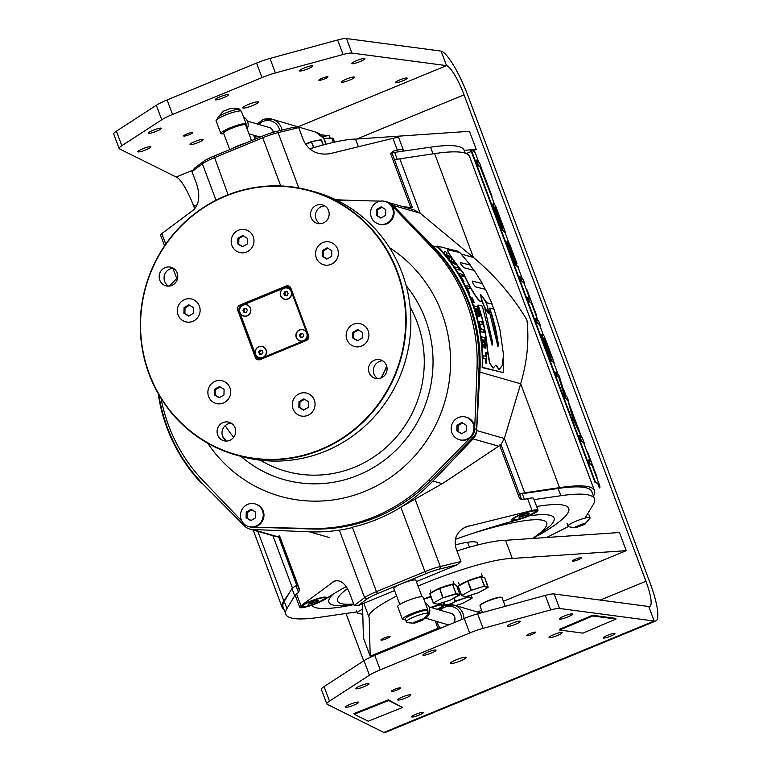 <?xml version="1.0" encoding="UTF-8"?>
<svg xmlns="http://www.w3.org/2000/svg" width="771" height="771" viewBox="0 0 771 771"><rect width="100%" height="100%" fill="white"/><g stroke="black" fill="none" stroke-linecap="round" stroke-linejoin="round"><path stroke-width="1.16" d="M482.453 612.531L479.986 605.929A11.767 1.812 -20.5 0 1 480.025 605.62L480.256 605.129A11.372 1.754 -20.5 0 1 490.26 599.809A11.372 1.754 -20.5 0 1 501.304 597.255L501.805 597.477A11.767 1.812 -20.5 0 1 502.037 597.689L505.256 606.314M480.025 605.62A11.767 1.812 -20.5 0 1 490.375 600.117A11.767 1.812 -20.5 0 1 501.805 597.477M229.739 149.603L223.609 133.21A11.767 1.812 -20.5 0 1 223.648 132.901A11.767 1.812 -20.5 0 1 233.999 127.398A11.767 1.812 -20.5 0 1 245.419 124.757A11.767 1.812 -20.5 0 1 245.66 124.969L251.51 140.63M232.495 148.466A11.767 1.812 -20.5 0 1 245.053 143.29M422.036 596.715L415.887 580.264A11.767 1.812 159.5 0 0 415.646 580.052A11.767 1.812 159.5 0 0 407.637 581.507A11.767 1.812 159.5 0 0 396.573 586.124A11.767 1.812 159.5 0 0 393.875 588.196A11.767 1.812 159.5 0 0 393.836 588.504L399.802 604.454M268.231 127.244A5.985 5.792 106.5 0 1 273.32 132.284M323.83 138.385L331.771 138.105A13.531 2.082 -20.5 0 1 333.245 138.481L334.604 142.124M273.223 132.304A5.889 5.696 -73.5 0 0 269.233 127.543L247.375 121.076M246.45 127.099L246.18 124.073A13.531 2.082 159.5 0 0 246.161 124.015A13.531 2.082 159.5 0 0 232.755 126.801A13.531 2.082 159.5 0 0 220.814 133.489A13.531 2.082 159.5 0 0 222.289 133.875L223.831 133.817M243.559 117.028A8.828 8.548 106.5 0 1 247.144 128.95M241.429 111.361A13.531 2.082 159.5 0 0 241.41 111.303A13.531 2.082 159.5 0 0 228.004 114.089A13.531 2.082 159.5 0 0 216.063 120.787L220.814 133.489M449.859 613.041A5.985 5.792 106.5 0 1 453.512 622.891M448.577 624.924A5.985 5.792 106.5 0 1 446.525 624.327M425.669 618.159L447.527 624.626A5.889 5.696 -73.5 0 0 448.78 624.838M453.309 622.978A5.889 5.696 -73.5 0 0 450.862 613.34L429.004 606.873M428.078 612.887L427.809 609.871A13.531 2.082 159.5 0 0 427.799 609.803A13.531 2.082 159.5 0 0 414.393 612.598A13.531 2.082 159.5 0 0 402.443 619.286A13.531 2.082 159.5 0 0 403.917 619.672L405.469 619.614M425.187 602.826A8.828 8.548 106.5 0 1 424.493 618.785M423.057 597.159A13.531 2.082 159.5 0 0 423.048 597.101A13.531 2.082 159.5 0 0 409.642 599.886A13.531 2.082 159.5 0 0 397.691 606.575L402.443 619.286M377.626 593.574L376.45 591.627L424.946 571.639L426.122 573.585L377.626 593.574A17.656 2.718 -20.5 0 0 366.967 599.038L358.197 605.592L354.207 605.476L364.616 597.698A19.612 3.017 -20.5 0 1 376.45 591.627L352.366 527.21A166.729 161.043 -74.9 0 0 400.862 507.222L443.614 482.868L501.025 444.626L521.196 498.596A3.922 0.607 159.5 0 0 519.615 498.683L499.56 445.06M400.862 507.222L424.946 571.639A19.612 3.017 -20.5 0 1 440.289 566.512L460.923 561.49L457.309 564.738L439.923 568.969A17.656 2.718 -20.5 0 0 426.122 573.585M519.615 498.683L522.459 499.695L527.643 498.702A14.707 2.265 159.5 0 1 533.599 498.384L538.013 510.19A14.707 2.265 -20.5 0 0 532.057 510.508L466.147 526.795C456.673 531.556 453.348 538.89 456.172 548.779L460.923 561.49M358.197 605.592L394.607 590.576M416.388 581.604L457.309 564.738M354.207 605.476L349.456 592.764C345.418 583.377 340.387 579.493 334.335 581.122L300.96 605.755L296.546 593.949L298.55 592.456L299.582 589.372A3.922 0.607 159.5 0 0 299.254 589.796L279.073 535.826M316.871 603.095A13.444 2.072 -20.5 0 1 300.96 606.536A13.444 2.072 -20.5 0 1 312.785 600.252A13.444 2.072 -20.5 0 1 325.844 597.236A13.444 2.072 -20.5 0 1 316.871 603.095M527.595 516.242A13.444 2.072 -20.5 0 1 511.674 519.693A13.444 2.072 -20.5 0 1 523.509 513.399A13.444 2.072 -20.5 0 1 536.558 510.383A13.444 2.072 -20.5 0 1 527.595 516.242M346.246 586.596A150.056 23.101 -20.5 0 0 325.516 599.009A14.707 2.265 -20.5 0 1 310.376 605.678A14.707 2.265 -20.5 0 1 299.736 607.346A14.707 2.265 -20.5 0 1 300.96 605.755M455.372 539.324A150.056 23.101 -20.5 0 1 517.428 519.914A14.707 2.265 -20.5 0 0 531.518 514.739A14.707 2.265 -20.5 0 0 538.013 510.19M203.39 161.534L202.397 163.828L191.989 171.596L194.62 168.088L203.39 161.534A17.656 2.718 159.5 0 1 214.049 156.07L262.545 136.081L262.728 137.768L214.232 157.756A19.612 3.017 159.5 0 0 202.397 163.828L216.005 200.229M164.58 245.853L160.59 235.194A14.707 2.265 159.5 0 1 161.814 233.603L193.54 209.914C199.178 204.296 200.248 195.767 196.74 184.308L191.989 171.596M262.545 136.081A17.656 2.718 159.5 0 1 276.346 131.465L293.732 127.234L298.705 127.61L278.071 132.641A19.612 3.017 159.5 0 0 262.728 137.768L280.74 185.946M298.705 127.61L303.456 140.322C308.766 151.039 317.623 155.482 330.027 153.66L392.911 138.356L397.325 150.152A14.707 2.265 -20.5 0 1 403.281 149.834A14.707 2.265 -20.5 0 1 402.25 151.28M403.108 206.695L412.418 207.64L405.141 207.274M397.325 150.152L393.364 151.116L390.656 153.757A3.922 0.607 -20.5 0 1 392.237 153.67L412.418 207.64M403.281 149.834L398.867 138.038A14.707 2.265 159.5 0 0 392.911 138.356M411.878 717.001A6.274 0.964 -20.5 0 1 411.666 716.857A6.274 0.964 -20.5 0 1 417.207 713.753A6.274 0.964 -20.5 0 1 423.433 712.462A6.274 0.964 -20.5 0 1 418.508 715.324A6.274 0.964 -20.5 0 1 411.878 717.001M407.049 77.987A6.274 0.964 -20.5 0 1 407.252 78.122A6.274 0.964 -20.5 0 1 402.337 80.994A6.274 0.964 -20.5 0 1 395.696 82.661A6.274 0.964 -20.5 0 1 395.494 82.526A6.274 0.964 -20.5 0 1 400.419 79.654A6.274 0.964 -20.5 0 1 407.049 77.987M603.356 638.08A6.274 0.964 -20.5 0 1 603.153 637.935A6.274 0.964 -20.5 0 1 608.695 634.832A6.274 0.964 -20.5 0 1 614.911 633.54A6.274 0.964 -20.5 0 1 609.996 636.403A6.274 0.964 -20.5 0 1 603.356 638.08M204.643 160.686A6.274 0.964 -20.5 0 1 205.867 159.954M559.582 608.483L554.156 593.969L648.758 606.507L654.193 621.031L559.582 608.483A19.612 3.017 159.5 0 0 550.735 609.919L545.309 595.395L477.644 613.841A19.612 3.017 159.5 0 0 464.229 618.477L374.773 655.34A19.612 3.017 159.5 0 0 363.989 660.68L324.061 686.585A19.612 3.017 159.5 0 0 321.372 689.438L326.798 703.952A19.612 3.017 159.5 0 0 327.135 704.289L383.862 732.45A45.113 9.387 67.6 0 0 385.442 732.411L655.774 620.992A45.113 9.387 -112.4 0 1 654.193 621.031L383.862 732.45M326.798 703.952A19.612 3.017 159.5 0 1 329.487 701.109L369.425 675.203L363.989 660.68M369.425 675.203A19.612 3.017 159.5 0 1 380.199 669.864L469.664 633.001A19.612 3.017 159.5 0 1 483.07 628.365L550.735 609.919M356.838 139.021L464.065 94.823A29.423 6.12 67.6 0 0 446.534 65.622L441.099 51.098L346.487 38.55A19.612 3.017 -20.5 0 0 337.65 39.986L269.985 58.432A19.612 3.017 -20.5 0 0 256.57 63.058L167.114 99.931A19.612 3.017 -20.5 0 0 156.33 105.27L116.402 131.176A19.612 3.017 -20.5 0 0 113.713 134.019L119.139 148.543A19.612 3.017 -20.5 0 1 121.828 145.7L116.402 131.176M297.972 126.849L446.534 65.622L351.923 53.074L346.487 38.55M554.156 593.969A19.612 3.017 159.5 0 0 545.309 595.395M194.716 208.864L193.733 206.243A29.423 6.12 67.6 0 0 176.202 177.031L119.476 148.88A19.612 3.017 -20.5 0 1 119.139 148.543M121.828 145.7L161.765 119.794A19.612 3.017 -20.5 0 1 172.54 114.455L261.995 77.582A19.612 3.017 -20.5 0 1 275.411 72.946L269.985 58.432M275.411 72.946L343.076 54.51A19.612 3.017 -20.5 0 1 351.923 53.074M529.85 633.617A4.877 0.752 159.5 0 0 526.497 635.651A4.877 0.752 159.5 0 0 531.325 634.649A4.877 0.752 159.5 0 0 535.633 632.239A4.877 0.752 159.5 0 0 529.85 633.617M324.62 78.864A4.877 0.752 -20.5 0 1 318.837 80.242A4.877 0.752 -20.5 0 1 323.145 77.832A4.877 0.752 -20.5 0 1 327.974 76.821A4.877 0.752 -20.5 0 1 324.62 78.864M394.685 689.332A4.877 0.752 159.5 0 0 391.331 691.365A4.877 0.752 159.5 0 0 396.159 690.363A4.877 0.752 159.5 0 0 400.467 687.944A4.877 0.752 159.5 0 0 394.685 689.332M189.464 134.568A4.877 0.752 -20.5 0 1 183.671 135.947A4.877 0.752 -20.5 0 1 187.979 133.537A4.877 0.752 -20.5 0 1 192.808 132.535A4.877 0.752 -20.5 0 1 189.464 134.568M456.153 659.831A8.336 1.282 -20.5 0 1 466.041 657.47A8.336 1.282 -20.5 0 1 458.687 661.595A8.336 1.282 -20.5 0 1 450.428 663.311A8.336 1.282 -20.5 0 1 456.153 659.831M252.657 105.54A8.336 1.282 -20.5 0 1 242.769 107.892A8.336 1.282 -20.5 0 1 250.122 103.777A8.336 1.282 -20.5 0 1 258.381 102.051A8.336 1.282 -20.5 0 1 252.657 105.54M402.539 696.945A6.997 1.079 159.5 0 0 397.73 699.866A6.997 1.079 159.5 0 0 404.659 698.43A6.997 1.079 159.5 0 0 410.847 694.96A6.997 1.079 159.5 0 0 402.539 696.945M198.378 142.471A6.997 1.079 -20.5 0 1 190.071 144.456A6.997 1.079 -20.5 0 1 196.248 140.997A6.997 1.079 -20.5 0 1 203.178 139.551A6.997 1.079 -20.5 0 1 198.378 142.471M553.867 634.572A6.997 1.079 159.5 0 0 549.058 637.492A6.997 1.079 159.5 0 0 555.987 636.056A6.997 1.079 159.5 0 0 562.175 632.596A6.997 1.079 159.5 0 0 553.867 634.572M349.706 80.097A6.997 1.079 -20.5 0 1 341.399 82.083A6.997 1.079 -20.5 0 1 347.576 78.623A6.997 1.079 -20.5 0 1 354.506 77.177A6.997 1.079 -20.5 0 1 349.706 80.097M512.04 623.325A6.997 1.079 159.5 0 0 507.231 626.245A6.997 1.079 159.5 0 0 514.17 624.809A6.997 1.079 159.5 0 0 520.348 621.339A6.997 1.079 159.5 0 0 512.04 623.325M307.88 68.85A6.997 1.079 -20.5 0 1 299.572 70.836A6.997 1.079 -20.5 0 1 305.75 67.376A6.997 1.079 -20.5 0 1 312.689 65.93A6.997 1.079 -20.5 0 1 307.88 68.85M360.712 685.698A6.997 1.079 159.5 0 0 355.903 688.619A6.997 1.079 159.5 0 0 362.842 687.173A6.997 1.079 159.5 0 0 369.02 683.713A6.997 1.079 159.5 0 0 360.712 685.698M156.552 131.224A6.997 1.079 -20.5 0 1 148.244 133.2A6.997 1.079 -20.5 0 1 154.422 129.74A6.997 1.079 -20.5 0 1 161.361 128.304A6.997 1.079 -20.5 0 1 156.552 131.224M350.285 704.241A6.997 1.079 159.5 0 0 345.475 707.161A6.997 1.079 159.5 0 0 352.405 705.716A6.997 1.079 159.5 0 0 358.592 702.256A6.997 1.079 159.5 0 0 350.285 704.241M146.124 149.767A6.997 1.079 -20.5 0 1 137.816 151.742A6.997 1.079 -20.5 0 1 143.994 148.283A6.997 1.079 -20.5 0 1 150.923 146.847A6.997 1.079 -20.5 0 1 146.124 149.767M564.295 616.029A6.997 1.079 159.5 0 0 559.486 618.949A6.997 1.079 159.5 0 0 566.425 617.513A6.997 1.079 159.5 0 0 572.602 614.053A6.997 1.079 159.5 0 0 564.295 616.029M360.134 61.555A6.997 1.079 -20.5 0 1 351.827 63.54A6.997 1.079 -20.5 0 1 358.004 60.08A6.997 1.079 -20.5 0 1 364.943 58.635A6.997 1.079 -20.5 0 1 360.134 61.555M427.712 652.179A6.997 1.079 159.5 0 0 422.903 655.099A6.997 1.079 159.5 0 0 429.842 653.663A6.997 1.079 159.5 0 0 436.02 650.204A6.997 1.079 159.5 0 0 427.712 652.179M223.551 97.705A6.997 1.079 -20.5 0 1 215.244 99.69A6.997 1.079 -20.5 0 1 221.422 96.23A6.997 1.079 -20.5 0 1 228.361 94.785A6.997 1.079 -20.5 0 1 223.551 97.705M441.099 51.098A45.113 9.387 -112.4 0 1 467.987 95.883L649.857 582.307A45.113 9.387 -112.4 0 1 655.774 620.992M464.065 94.823L645.934 581.257A29.423 6.12 -112.4 0 1 649.789 606.478A29.423 6.12 -112.4 0 1 648.758 606.507M363.71 660.863L345.996 613.475M414.538 622.264L414.634 623.103C409.931 623.093 407.223 622.708 406.49 621.946A11.767 1.812 -20.5 0 1 406.259 621.734A11.767 1.812 -20.5 0 1 414.335 616.819A11.767 1.812 -20.5 0 1 427.924 613.224A11.767 1.812 -20.5 0 1 428.3 613.485A11.767 1.812 -20.5 0 1 428.271 613.803L422.643 620.183L423.703 619.402L422.296 619.017L413.42 622.679L414.837 623.055L422.643 620.183M406.259 621.734L405.238 619.007A11.767 1.812 -20.5 0 1 414.461 613.629A11.767 1.812 -20.5 0 1 426.903 610.497A11.767 1.812 -20.5 0 1 427.288 610.767L428.3 613.485M419.501 620.125L419.983 621.416M330.219 138.154L329.429 136.043A11.767 1.812 159.5 0 0 329.198 135.821A11.767 1.812 159.5 0 0 322.731 136.814M320.688 134.732L329.198 135.821M473.963 428.493A11.767 11.372 105.1 0 1 459.506 439.74A11.767 11.372 105.1 0 1 451.594 425.419A11.767 11.372 105.1 0 1 473.963 428.493M465.626 417.015L466.359 417.207A11.767 11.372 105.1 0 1 462.986 440.318A11.767 11.372 105.1 0 1 460.248 439.942L459.506 439.74M466.31 430.989L466.465 425.361L461.8 422.46L456.972 425.264L456.817 430.893L461.492 433.794L466.31 430.989M461.819 433.581L456.817 430.893M457.993 431.201L458.138 425.582L456.972 425.264M458.138 425.582L462.61 422.98M393.326 212.844A11.767 11.372 105.1 0 1 378.879 224.082A11.767 11.372 105.1 0 1 370.957 209.77A11.767 11.372 105.1 0 1 393.326 212.844M254.902 503.858A11.767 11.372 105.1 0 1 263.239 515.346A11.767 11.372 105.1 0 1 248.792 526.593A11.767 11.372 105.1 0 1 240.87 512.272A11.767 11.372 105.1 0 1 254.902 503.858L255.644 504.061A11.767 11.372 105.1 0 1 252.271 527.162A11.767 11.372 105.1 0 1 249.525 526.786A11.767 11.372 -74.9 0 0 252.136 527.162L311.301 528.52A164.763 159.154 -74.9 0 0 428.753 480.111L471.245 436.858A11.767 11.372 -74.9 0 0 474.685 428.84L477.037 367.834A164.763 159.154 -74.9 0 0 432.097 247.626L390.849 204.594A11.767 11.372 -74.9 0 0 385.731 201.549A11.767 11.372 105.1 0 1 382.358 224.66A11.767 11.372 105.1 0 1 379.611 224.284L378.879 224.082M385.683 215.331L385.837 209.712L381.163 206.811L376.344 209.606L376.19 215.234L380.864 218.135L385.683 215.331M381.192 217.933L376.19 215.234M377.356 215.543L377.511 209.924L376.344 209.606M377.511 209.924L381.982 207.332M240.407 110.928L239.887 109.54A11.767 1.812 159.5 0 0 239.646 109.318A11.767 1.812 159.5 0 0 236.167 109.559A11.767 1.812 159.5 0 0 224.833 113.327A11.767 1.812 159.5 0 0 217.875 117.462A11.767 1.812 159.5 0 0 217.836 117.78L218.164 118.657M217.875 117.462L223.32 111.207L231.155 108.21C236.119 108.152 238.952 108.518 239.646 109.318M255.596 517.833L255.741 512.214L251.076 509.313L246.248 512.117L246.103 517.736L250.777 520.637L255.596 517.833M251.105 520.435L246.103 517.736M247.269 518.054L247.424 512.426L246.248 512.117M247.424 512.426L251.895 509.833M362.784 614.371L357.571 613.118A11.767 1.812 -20.5 0 1 357.33 612.897A11.767 1.812 -20.5 0 1 362.649 609.206M576.332 526.593L576.429 527.422C571.725 527.422 569.017 527.027 568.285 526.265A11.767 1.812 -20.5 0 1 568.054 526.053A11.767 1.812 -20.5 0 1 576.13 521.138A11.767 1.812 -20.5 0 1 589.719 517.543A11.767 1.812 -20.5 0 1 590.094 517.804A11.767 1.812 -20.5 0 1 590.066 518.122L584.437 524.502L585.497 523.721L584.09 523.336L575.214 526.998L576.631 527.374L584.437 524.502M587.001 514.816A11.767 1.812 -20.5 0 1 588.697 514.816A11.767 1.812 -20.5 0 1 589.083 515.086L590.094 517.804M581.295 524.453L581.777 525.735M358.39 146.76L355.537 139.108L469.462 131.311L476.247 149.468L472.883 150.856M471.303 151.501L466.272 153.574M355.537 139.108A80.425 12.384 159.5 0 0 309.672 148.89M476.247 149.468L464.152 150.297L465.221 153.169M505.535 540.307L619.46 532.51L626.245 550.667L512.32 558.464L505.535 540.307A80.425 12.384 159.5 0 0 456.981 550.937M512.32 558.464A80.425 12.384 159.5 0 0 418.065 586.095M396.651 596.031A80.425 12.384 159.5 0 0 368.972 617.089A80.425 12.384 159.5 0 0 369.164 617.465L370.215 656.188L363.42 638.031L362.505 603.818M626.245 550.667L503.386 601.303M481.615 610.275L477.432 612.001M438.236 628.153L370.215 656.188M381.067 640.132A4.877 0.752 159.5 0 0 386.223 638.831A4.877 0.752 159.5 0 0 390.049 636.605A4.877 0.752 159.5 0 0 389.895 636.489A4.877 0.752 159.5 0 0 384.729 637.79A4.877 0.752 159.5 0 0 380.903 640.017A4.877 0.752 159.5 0 0 381.067 640.132M572.545 561.211A4.877 0.752 159.5 0 0 577.71 559.91A4.877 0.752 159.5 0 0 581.536 557.684A4.877 0.752 159.5 0 0 581.373 557.568A4.877 0.752 159.5 0 0 576.216 558.869A4.877 0.752 159.5 0 0 572.39 561.095A4.877 0.752 159.5 0 0 572.545 561.211M301.422 341.052A5.715 5.522 -74.9 0 0 306.444 332.542A5.715 5.522 -74.9 0 0 296.864 332.446A5.715 5.522 -74.9 0 0 301.422 341.052M302.724 333.4L300.536 333.38L299.389 335.318L300.43 337.293L302.618 337.312L303.774 335.366L302.724 333.4M302.858 333.65L300.536 333.38M301.519 333.641L300.362 335.587L299.389 335.318M300.362 335.587L301.278 337.303M245.014 316.11A5.715 5.522 -74.9 0 0 250.035 307.61A5.715 5.522 -74.9 0 0 240.456 307.504A5.715 5.522 -74.9 0 0 245.014 316.11M246.315 308.458L244.128 308.439L242.981 310.385L244.021 312.351L246.209 312.371L247.366 310.434L246.315 308.458M246.45 308.718L244.128 308.439M245.111 308.699L243.954 310.646L242.981 310.385M243.954 310.646L244.87 312.361M260.627 357.86A5.715 5.522 -74.9 0 0 265.648 349.359A5.715 5.522 -74.9 0 0 256.068 349.253A5.715 5.522 -74.9 0 0 260.627 357.86M261.928 350.217L259.74 350.188L258.584 352.135L259.634 354.101L261.822 354.13L262.969 352.183L261.928 350.217M262.063 350.468L259.74 350.188M260.714 350.458L259.567 352.405L258.584 352.135M259.567 352.405L260.473 354.111M285.81 299.293A5.715 5.522 -74.9 0 0 290.831 290.792A5.715 5.522 -74.9 0 0 281.251 290.686A5.715 5.522 -74.9 0 0 285.81 299.293M287.12 291.65L284.923 291.621L283.776 293.568L284.817 295.534L287.014 295.563L288.161 293.616L287.12 291.65M287.255 291.901L284.923 291.621M285.906 291.891L284.759 293.828L283.776 293.568M284.759 293.828L285.665 295.544M189.04 298.714A11.767 11.372 105.1 0 1 198.436 316.428A11.767 11.372 105.1 0 1 178.708 316.226A11.767 11.372 105.1 0 1 189.04 298.714M193.55 307.677L188.885 304.805L184.057 307.581L183.903 313.228L188.577 316.1L193.396 313.334L193.55 307.677M189.579 305.229L185.04 307.841L184.057 307.581M185.04 307.841L184.886 313.489L183.903 313.228M184.886 313.489L188.866 315.937M242.904 229.373A11.767 11.372 105.1 0 1 252.29 247.096A11.767 11.372 105.1 0 1 232.563 246.884A11.767 11.372 105.1 0 1 242.904 229.373M247.404 238.345L242.74 235.473L237.911 238.239L237.767 243.896L242.431 246.768L247.26 243.993L247.404 238.345M243.434 235.897L238.894 238.509L237.911 238.239M238.894 238.509L238.74 244.156L237.767 243.896M238.74 244.156L242.72 246.604M357.84 323.425A11.767 11.372 105.1 0 1 367.237 341.139A11.767 11.372 105.1 0 1 347.509 340.927A11.767 11.372 105.1 0 1 357.84 323.425M362.351 332.388L357.677 329.516L352.858 332.291L352.704 337.939L357.378 340.811L362.197 338.035L362.351 332.388M358.37 329.94L353.841 332.552L352.858 332.291M353.841 332.552L353.687 338.199L352.704 337.939M353.687 338.199L357.657 340.647M303.986 392.757A11.767 11.372 105.1 0 1 313.383 410.48A11.767 11.372 105.1 0 1 293.645 410.268A11.767 11.372 105.1 0 1 303.986 392.757M308.496 401.73L303.822 398.848L299.003 401.624L298.849 407.281L303.523 410.153L308.342 407.377L308.496 401.73M304.516 399.282L299.986 401.893L299.003 401.624M299.986 401.893L299.832 407.541L298.849 407.281M299.832 407.541L303.803 409.989M219.59 380.402A11.767 11.372 105.1 0 1 228.977 398.125A11.767 11.372 105.1 0 1 209.249 397.913A11.767 11.372 105.1 0 1 219.59 380.402M224.091 389.374L219.427 386.502L214.598 389.268L214.454 394.925L219.118 397.797L223.947 395.022L224.091 389.374M220.12 386.926L215.581 389.538L214.598 389.268M215.581 389.538L215.427 395.186L214.454 394.925M215.427 395.186L219.407 397.634M327.299 241.728A11.767 11.372 105.1 0 1 336.696 259.451A11.767 11.372 105.1 0 1 316.958 259.239A11.767 11.372 105.1 0 1 327.299 241.728M331.809 250.7L327.135 247.819L322.317 250.594L322.162 256.251L326.837 259.123L331.655 256.348L331.809 250.7M327.829 248.252L323.29 250.864L322.317 250.594M323.29 250.864L323.145 256.512L322.162 256.251M323.145 256.512L327.116 258.96M255.461 354.352A5.889 5.686 105.1 0 1 258.748 346.709A5.889 5.686 105.1 0 1 266.101 349.967A5.889 5.686 105.1 0 1 262.815 357.609A5.889 5.686 105.1 0 1 255.461 354.352L256.136 356.173A3.922 3.788 -74.9 0 0 261.041 358.342L303.61 340.792A5.889 5.686 105.1 0 1 296.257 337.534A5.889 5.686 105.1 0 1 299.543 329.901A5.889 5.686 105.1 0 1 306.897 333.149L291.284 291.399A5.889 5.686 105.1 0 1 288.007 299.042A5.889 5.686 105.1 0 1 280.644 295.785A5.889 5.686 105.1 0 1 283.93 288.142L243.135 304.959A5.889 5.686 105.1 0 1 250.488 308.217A5.889 5.686 105.1 0 1 247.202 315.85A5.889 5.686 105.1 0 1 239.848 312.602L255.461 354.352M290.966 288.393A3.922 3.788 -74.9 0 0 289.549 287.65L288.084 287.255A3.922 3.788 -74.9 0 0 285.704 287.41L283.93 288.142A5.889 5.686 105.1 0 1 291.284 291.399L290.609 289.578A3.922 3.788 -74.9 0 0 288.084 287.255M243.135 304.959L241.362 305.692A3.922 3.788 -74.9 0 0 239.174 310.78L239.848 312.602A5.889 5.686 105.1 0 1 243.135 304.959M258.671 358.496L260.135 358.891A3.922 3.788 -74.9 0 0 261.629 358.978M303.61 340.792L305.383 340.059A3.922 3.788 -74.9 0 0 307.581 334.971L306.897 333.149A5.889 5.686 105.1 0 1 303.61 340.792M173.321 268.269A9.609 9.281 -74.9 0 0 168.521 286.128M177.157 272.953A9.609 9.281 -74.9 0 0 159.173 277.155A9.609 9.281 -74.9 0 0 175.354 282.87A9.609 9.281 -74.9 0 0 177.157 272.953M396.94 271.777A136.91 132.246 -74.9 0 0 170.189 238.586A136.91 132.246 -74.9 0 0 252.252 458.061A136.91 132.246 -74.9 0 0 396.94 271.777M323.184 223.041A9.609 9.281 -74.9 0 0 322.355 204.864A9.609 9.281 -74.9 0 0 310.896 211.726A9.609 9.281 -74.9 0 0 323.184 223.041M199.978 312.101A11.767 11.372 105.1 0 1 181.551 319.705A11.767 11.372 105.1 0 1 184.654 299.562A11.767 11.372 105.1 0 1 199.978 312.101M226.452 382.898A11.767 11.372 105.1 0 1 223.349 403.04A11.767 11.372 105.1 0 1 208.016 390.502A11.767 11.372 105.1 0 1 226.452 382.898M299.601 393.605A11.767 11.372 105.1 0 1 314.925 406.153A11.767 11.372 105.1 0 1 296.488 413.748A11.767 11.372 105.1 0 1 299.601 393.605M346.275 333.515A11.767 11.372 105.1 0 1 364.712 325.921A11.767 11.372 105.1 0 1 361.599 346.054A11.767 11.372 105.1 0 1 346.275 333.515M319.801 262.718A11.767 11.372 105.1 0 1 322.914 242.576A11.767 11.372 105.1 0 1 338.238 255.124A11.767 11.372 105.1 0 1 319.801 262.718M246.662 252.011A11.767 11.372 105.1 0 1 231.329 239.473A11.767 11.372 105.1 0 1 249.765 231.869A11.767 11.372 105.1 0 1 246.662 252.011M223.07 422.585A9.609 9.281 -74.9 0 0 223.898 440.761A9.609 9.281 -74.9 0 0 235.367 433.89A9.609 9.281 -74.9 0 0 223.07 422.585M369.097 372.663A9.609 9.281 -74.9 0 0 387.081 368.461A9.609 9.281 -74.9 0 0 370.909 362.746A9.609 9.281 -74.9 0 0 369.097 372.663M260.251 359.546L306.366 340.531A3.922 3.788 -74.9 0 0 308.564 335.443L290.908 288.248A3.922 3.788 -74.9 0 0 286.002 286.08L239.887 305.085A3.922 3.788 -74.9 0 0 237.699 310.173L255.346 357.378A3.922 3.788 -74.9 0 0 260.251 359.546M382.638 360.809A9.609 9.281 -74.9 0 0 377.838 378.667M231.252 423.212A9.609 9.281 -74.9 0 0 226.443 441.06M289.665 286.542A3.922 3.788 -74.9 0 0 288.701 286.802L287.766 287.188M258.121 358.303A3.922 3.788 -74.9 0 0 259.297 359.797M237.564 455.43L242.267 456.692A137.305 132.622 -74.9 0 0 376.248 414.547A137.305 132.622 -74.9 0 0 402.096 272.924A137.305 132.622 -74.9 0 0 313.595 191.507L308.892 190.244A137.305 132.622 -74.9 0 0 145.15 288.383A137.305 132.622 -74.9 0 0 237.564 455.43A137.305 132.622 -74.9 0 0 371.545 413.275A137.305 132.622 -74.9 0 0 397.393 271.662A137.305 132.622 -74.9 0 0 308.892 190.244M324.716 205.876A9.609 9.281 -74.9 0 0 319.907 223.725M324.157 597.804A11.767 1.812 -20.5 0 1 324.302 597.853A11.767 1.812 -20.5 0 1 314.144 603.886A11.767 1.812 -20.5 0 1 302.521 605.996A11.767 1.812 -20.5 0 1 312.573 600.609A11.767 1.812 -20.5 0 1 324.157 597.804M317.295 601.467L318.635 600.079L314.847 600.802L309.73 602.912L308.39 604.3L317.295 601.467L316.9 600.407M311.638 602.132L312.178 603.577M534.872 510.951A11.767 1.812 -20.5 0 1 535.016 511.009A11.767 1.812 -20.5 0 1 524.868 517.042A11.767 1.812 -20.5 0 1 513.245 519.143A11.767 1.812 -20.5 0 1 523.287 513.756A11.767 1.812 -20.5 0 1 534.872 510.951M528.019 514.614L529.349 513.226L525.562 513.958L520.444 516.069L519.114 517.447L528.019 514.614L527.624 513.563M522.352 515.279L522.892 516.724M455.198 544.943A47.06 7.247 -20.5 0 1 475.89 542.061A47.06 7.247 -20.5 0 1 477.413 543.121A47.06 7.247 -20.5 0 1 476.748 545.222M519.567 494.23A11.767 1.812 -20.5 0 1 522.275 493.671L558.117 488.467A164.763 25.366 -20.5 0 1 591.742 491.57L594.46 498.827A164.763 25.366 159.5 0 0 560.835 495.724L534.052 499.618M296.662 594.268A11.767 1.812 159.5 0 0 294.705 595.838L286.957 608.608A164.763 25.366 159.5 0 0 285.8 614.236L283.082 606.97A164.763 25.366 -20.5 0 1 284.248 601.341L291.997 588.581A11.767 1.812 -20.5 0 1 296.035 585.864L297.5 585.122M285.8 614.236A164.763 25.366 159.5 0 0 319.425 617.34L355.267 612.126A11.767 1.812 159.5 0 0 356.925 611.817M546.649 537.493L568.641 526.42M585.546 517.216L593.294 504.456A164.763 25.366 159.5 0 0 594.46 498.827M313.961 147.589L311.397 141.594L321.449 139.994L323.28 144.938L321.006 139.744L323.203 144.958M311.532 141.565L321.006 139.744L311.397 141.594L305.355 144.081L311.388 141.604M392.131 152.899A11.767 1.812 -20.5 0 1 394.675 152.379L430.517 147.174A164.763 25.366 -20.5 0 1 464.142 150.278M439.933 603.414L440.058 604.859L431.461 607.596M443.855 605.312L442.805 602.498L443.845 605.302L440.28 604.348L440.058 604.859L443.624 605.813L437.205 609.292L443.739 605.746M484.236 577.556L480.69 576.583L467.669 580.736L480.69 576.583L484.622 586.066L471.052 590.393L461.656 595.482L465.626 596.754L461.55 595.569L458.09 586.307L467.621 580.775M465.588 596.764L478.579 592.629L465.385 596.764M478.675 592.571L488.082 587.473M455.94 585.044L452.394 584.071L456.104 594.065L442.747 597.882L433.254 603.057L437.321 604.242L433.254 603.057L429.794 593.795L439.325 588.263M456.432 585.266L459.901 594.528L456.442 585.266L452.394 584.071L439.364 588.225L429.9 593.709L433.36 602.97L442.747 597.882L439.643 588.475L429.967 593.313L433.254 603.038M437.09 604.252L450.264 600.127L459.786 594.961M450.37 600.06L437.302 604.252M453.878 598.171L455.401 601.496L448.924 604.474M462.629 603.356L472.035 598.257M462.523 603.423L455.748 605.582L462.59 603.394L471.977 598.306L472.16 597.824L468.585 596.86L455.401 601.496L449.956 604.445M380.392 201.115L336.541 200.103M177.706 277.55L169.331 286.07M161.014 398.308A164.763 159.154 -74.9 0 0 203.159 480.719L241.901 521.129M384.999 201.356L387.688 202.079A11.767 11.372 105.1 0 1 392.815 205.125L434.054 248.156A164.763 159.154 105.1 0 1 479.003 368.365L476.651 429.36A11.767 11.372 105.1 0 1 473.201 437.379L430.719 480.641A164.763 159.154 105.1 0 1 313.257 529.051L252.136 527.162M389.818 202.898L413.719 209.731L420.147 213.172L473.452 257.495C495.011 275.507 512.831 296.334 526.921 319.955C529.272 340.319 527.191 361.589 520.666 383.765L504.388 438.487L500.996 444.578M407.425 220.361L432.685 245.843A166.729 161.274 106 0 1 479.89 372.104L476.671 430.565A12.75 12.336 106 0 1 473.076 438.892L432.907 481.017A166.729 161.274 106 0 1 398.646 508.571M519.519 494.095A12.75 1.966 -20.5 0 1 524.714 492.842L559.505 487.638A166.729 25.665 -20.5 0 1 594.48 490.645A166.729 25.665 -20.5 0 1 593.439 496.11M294.31 586.798A12.75 1.966 -20.5 0 1 296.777 585.411L297.481 585.054M284.113 609.736A166.729 25.665 -20.5 0 1 282.138 607.423A166.729 25.665 -20.5 0 1 283.844 600.908L289.607 592.523M394.627 160.06A12.75 1.966 -20.5 0 1 399.831 158.816L434.613 153.612A166.729 25.665 -20.5 0 1 469.587 156.609L594.48 490.645M335.79 199.737L355.932 200.556M352.501 527.557A166.729 161.274 106 0 1 309.306 531.797L252.522 529.513A12.75 12.336 106 0 1 244.494 525.967L204.238 485.373A166.729 161.274 106 0 1 158.768 394.569M279.516 537.002L276.24 536.645L249.717 529.06M616.058 619.055L615.798 618.361L592.494 615.277L559.428 629.338L559.688 630.032L592.754 615.962L616.058 619.055L582.992 633.126L559.688 630.032M592.754 615.962L592.494 615.277M402.568 707.479L388.333 699.856L353.985 713.58L354.246 714.274L388.594 700.55L402.568 707.479L368.21 721.203L354.246 714.274M388.594 700.55L388.333 699.856M159.144 399.619L160.59 406.587M175.971 447.797L180.684 456.046M193.579 474.242L195.853 476.96M188.529 468.036L190.716 470.638M183.247 460.104L184.838 462.504M170.034 435.451L174.044 444.057M162.594 414.432L165.437 423.558M158.122 393.432A167.201 161.737 -74 0 0 201.51 483.244L202.407 483.494M201.51 483.244L201.896 482.925A166.7 161.255 106 0 1 158.787 394.598M568.931 404.457L572.207 411.974L570.068 406.712L571.224 410.712M579.002 430.517L579.599 432.984M581.238 436.328L578.597 429.245L579.647 432.965L573.113 419.308L568.979 404.438L570.877 408.659M571.128 410.75L573.46 415.675M568.979 404.438L569.364 405.016M580.033 433.543L579.647 432.965M577.209 425.698L577.652 426.777M581.334 440.482L579.31 435.066L582.404 438.015L584.428 443.421L580.871 440.665L578.848 435.249L579.31 435.066M584.495 445.031L584.428 443.421M587.097 451.989L583.955 443.595A167.201 25.742 159.5 0 0 580.871 440.665M537.146 322.288L535.7 318.423L538.784 321.362L540.23 325.227L536.683 322.471L535.238 318.606L535.7 318.423M543.42 335.163L539.767 325.401A167.201 25.742 159.5 0 0 536.683 322.471M521.514 280.499L520.068 276.635L523.162 279.565L524.608 283.429L521.061 280.683L519.615 276.818L520.068 276.635M526.391 289.617L524.145 283.603A167.201 25.742 159.5 0 0 521.061 280.683M481.779 169.273L489.363 189.396M491.869 195.882L489.826 190.408A167.702 25.819 159.5 0 0 489.633 189.965L481.114 167.509A167.702 25.819 -20.5 0 1 481.615 168.444A167.702 25.819 -20.5 0 1 481.827 169.254M491.561 196.672L492.014 196.345L480.632 166.931L478.521 165.495L476.497 160.089L479.591 163.028L481.615 168.444M491.58 196.509L480.169 167.114A167.201 25.742 159.5 0 0 478.059 165.678L476.044 160.272L476.497 160.089M494.616 204.633L491.406 196.056A167.201 25.742 159.5 0 0 491.098 195.41M503.126 227.493L496.524 209.847A167.201 25.742 159.5 0 0 494.992 208.16M496.524 209.847L496.996 209.673L504.128 228.746A167.702 25.819 159.5 0 0 501.882 226.616L494.751 207.544A167.702 25.819 -20.5 0 1 496.996 209.673M493.729 203.949L495.358 205.491L497.796 211.717L505.342 232.206L503.714 230.664C503.087 230.529 502.075 228.544 500.668 224.727L494.703 208.787C493.218 204.835 492.891 203.226 493.729 203.949L492.968 204.055M504.88 232.389L505.468 232.36L504.88 232.389A167.201 25.742 159.5 0 0 503.251 230.847C502.634 230.712 501.622 228.727 500.206 224.91L494.25 208.97C492.756 205.019 492.428 203.409 493.267 204.132M516.956 263.393L510.527 246.691L515.953 261.205L516.763 265.561C516.146 265.436 515.134 263.46 513.717 259.644L508.696 246.209C507.212 242.277 506.884 240.658 507.713 241.371L515.067 261.861L516.213 262.66L509.477 243.52L516.782 263.46M517.861 267.074L518.42 267.007L517.861 267.074A167.201 25.742 159.5 0 0 517.813 266.997L518.285 266.824M508.831 243.944L509.477 243.52M506.961 241.477L507.713 241.371M517.813 266.997L517.418 265.966L516.734 266.043A167.201 25.742 159.5 0 0 516.3 265.744C515.683 265.619 514.671 263.643 513.264 259.827L508.243 246.392C506.749 242.46 506.422 240.841 507.26 241.554M515.481 262.111L509.188 245.149M517.428 265.966L516.734 266.043M536.144 314.404L532.192 303.832L529.32 301.365L527.884 297.529L530.756 299.986L526.824 289.462L536.365 314.876L535.681 314.578L531.73 304.005L532.192 303.832M537.628 319.676L535.893 315.05A167.201 25.742 159.5 0 0 535.681 314.578M529.754 298.734L526.352 289.636L526.824 289.462M531.73 304.005A167.201 25.742 159.5 0 0 528.867 301.557L527.431 297.712L527.884 297.529M551.93 358.023L545.328 340.387A167.201 25.742 159.5 0 0 543.796 338.7M545.328 340.387L545.801 340.204L552.932 359.286A167.702 25.819 159.5 0 0 550.687 357.156L543.555 338.074A167.702 25.819 -20.5 0 1 545.801 340.204M542.533 334.479L544.162 336.031L552.556 358.187L554.147 362.746L552.518 361.194C551.891 361.059 550.88 359.084 549.472 355.258L543.507 339.317C542.023 335.366 541.695 333.756 542.533 334.479L541.772 334.585M553.684 362.919L554.272 362.89L553.684 362.919A167.201 25.742 159.5 0 0 552.055 361.377C551.438 361.242 550.427 359.267 549.01 355.441L543.054 339.5C541.56 335.549 541.232 333.939 542.071 334.662M557.163 375.834L555.843 372.306L558.936 375.246L565.095 395.08L567.138 397.19L568.458 400.708L565.365 397.778L559.833 377.848L556.701 376.017L555.39 372.489L555.843 372.306M571.099 409.189L567.986 400.881A167.201 25.742 159.5 0 0 564.912 397.961L558.936 377.578A167.201 25.742 159.5 0 0 556.701 376.017M596.85 476.767L592.899 466.195L590.027 463.737L588.591 459.892L591.463 462.349L587.531 451.825L597.072 477.239L596.388 476.941L592.436 466.368L592.899 466.195M599.645 485.557A167.201 25.742 -20.5 0 1 599.857 487.783L599.385 487.956A166.7 25.665 159.5 0 0 599.183 485.73A166.7 25.665 159.5 0 0 595 482.357L595.472 482.174A167.201 25.742 -20.5 0 1 599.645 485.557L596.6 477.422A167.201 25.742 159.5 0 0 596.388 476.941M590.461 461.097L587.059 451.999L587.531 451.825M592.436 466.368A167.201 25.742 159.5 0 0 589.574 463.92L588.128 460.075L588.591 459.892M595.472 482.174L471.341 150.181A167.201 25.742 -20.5 0 1 475.524 153.564L478.425 161.341M595 482.357L470.879 150.364L471.341 150.181M599.385 487.956L597.872 483.918M577.903 427.211L579.204 431.153L576.91 425.949L577.903 427.211M579.204 431.153L576.91 425.949M575.339 422.556L572.834 417.448L571.909 413.381L575.339 422.556L572.737 417.477L571.909 413.381M574.993 419.771L575.368 420.831M573.451 415.492L576.881 424.667M479.986 321.517L481.827 321.979L482.434 324.61L480.015 324.09L480.092 326.528L481.596 329.284L483.504 329.766L483.986 332.426L482.183 331.964C481.046 332.012 480.16 330.171 479.523 326.461L479.176 321.555L479.986 321.517L478.945 321.623L479.755 321.584L478.945 321.623L479.523 326.461M482.434 324.61L480.015 324.09M483.986 332.426L481.942 332.012C480.815 332.06 479.928 330.219 479.283 326.509M480.333 324.196L479.784 324.157M473.587 302.473L471.785 297.799L472.44 297.963L474.242 302.637L473.355 302.569A167.201 161.274 -75.8 0 0 471.563 297.895L471.785 297.799M474.242 302.637L473.355 302.569M463.39 281.531L458.784 273.426L462.195 274.293L463.564 276.587L460.73 275.873L463.978 281.675L463.188 281.656A167.201 161.274 -75.8 0 0 458.581 273.56L458.784 273.426M463.978 281.675L463.188 281.656M463.564 276.587L460.856 276.085M445.773 255.008L443.923 252.782L445.33 251.288L447.113 253.351L446.014 254.266L449.898 256.724L451.854 259.201L450.852 260.434L454.466 262.67L456.027 264.848L450.707 261.379L449.011 259.114L449.985 257.697L445.59 255.172A167.201 161.274 -75.8 0 0 443.739 252.946L443.923 252.782M456.027 264.848L450.515 261.533A167.201 161.274 -75.8 0 0 448.818 259.268L449.985 257.697M449.801 257.861L445.59 255.172M445.831 254.43L447.113 253.351M443.739 252.946L445.33 251.288M487.224 310.289C485.325 310.115 480.237 297.278 481.875 297.008C483.581 295.717 489.739 309.903 487.474 310.279L487.224 310.289M487.359 310.299L487.002 310.376C485.104 310.202 480.015 297.384 481.653 297.114L481.779 297.076M447.855 249.486C445.561 249.65 455.7 263.306 463.438 273.079C466.869 281.164 476.247 298.628 480.198 301.066L481.692 301.442L480.593 294.368L486.809 302.733L492.187 304.092L485.566 289.395L475.572 286.87C473.481 284.653 472.459 282.735 472.498 281.116L482.492 283.641L474.175 270.342L464.181 267.816C461.848 265.764 460.576 264.01 460.374 262.554L470.368 265.089L459.844 252.522L447.537 249.746M472.363 281.126L482.492 283.641M460.239 262.574L470.368 265.089M481.692 301.442L479.976 301.162C476.025 298.724 466.657 281.29 463.236 273.223C455.497 263.46 445.387 249.823 447.672 249.659M492.187 304.092L486.588 302.83L480.487 294.435M495.926 364.982L499.174 369.569L502.258 365.493L503.521 354.901L499.887 329.448L494.076 309.171L489.913 308.121L498.365 343.587L497.979 346.699L488.968 309.903L488.467 313.045L484.882 308.863L492.534 342.122L492.158 345.138L482.376 306.126L478.078 305.037C483.186 319.387 486.318 334.209 487.474 349.504L489.836 363.151L493.189 368.085L495.926 364.982M499.059 369.569L495.792 365.319M497.854 346.68L498.124 343.625A167.201 161.274 -75.8 0 0 489.681 308.207L489.913 308.121M488.351 313.074L488.968 309.903M492.033 345.109L492.293 342.16L484.882 308.863M493.074 368.075L489.595 363.151L487.33 350.882A167.201 161.274 -75.8 0 0 477.856 305.133L478.078 305.037M456.124 269.204L454.659 266.978L458.099 267.845L459.574 270.072L455.931 269.339A167.201 161.274 -75.8 0 0 454.456 267.123L454.659 266.978M459.574 270.072L455.931 269.339M469.327 293.886L465.395 285.405L468.807 286.272L469.982 288.672L467.149 287.959L469.915 294.03L469.115 293.992A167.201 161.274 -75.8 0 0 465.183 285.521L465.395 285.405M469.915 294.03L469.115 293.992M469.982 288.672L467.245 288.152M478.598 314.144L477.924 310.732A167.201 161.274 -75.8 0 0 477.461 309.267L477.683 309.181A167.452 161.505 104.2 0 1 478.155 310.655L478.83 314.067L477.432 310.665A167.452 161.505 -75.8 0 0 476.892 308.978L477.683 309.181M477.461 309.267L476.941 309.132M477.288 314.26L476.748 311.002A167.201 161.274 -75.8 0 0 476.092 308.92L476.324 308.834A167.452 161.505 104.2 0 1 476.979 310.915L477.519 314.183L476.15 310.983A167.452 161.505 -75.8 0 0 475.399 308.602L476.324 308.834M476.092 308.92L475.447 308.757M473.963 305.904L477.413 306.771L479.051 311.85C480.063 315.098 480.256 316.688 479.639 316.621L478.386 314.626L478.232 316.852L473.741 305.991A167.201 161.274 -75.8 0 1 475.148 310.299L475.379 310.221M478.126 316.92L475.148 310.299M479.601 316.63L478.55 315.599M484.525 345.524L484.602 342.295A167.201 161.274 -75.8 0 0 484.352 340.194L483.735 340.04M484.352 340.194L484.593 340.156A167.452 161.505 104.2 0 1 484.843 342.257L484.766 345.495L483.957 341.929A167.452 161.505 -75.8 0 0 483.716 339.934L484.593 340.156M481.73 339.433L481.374 336.754L484.814 337.621L485.528 343.278C485.903 346.931 485.749 348.598 485.055 348.29L483.783 344.521L482.656 348.752L482.395 345.524L483.244 340.348L481.49 339.471A167.201 161.274 -75.8 0 0 481.133 336.792L481.374 336.754M485.017 348.29L483.687 345.533M482.656 348.752L482.415 348.771A167.201 161.274 -75.8 0 0 482.154 345.553L483.003 340.377A167.201 161.274 -75.8 0 0 482.935 339.838L481.49 339.471M483.08 358.351L483.012 355.633L485.875 356.356L485.701 352.386L486.279 352.53L486.54 363.199L485.952 363.045L485.932 359.074L482.839 358.361A167.201 161.274 -75.8 0 0 482.771 355.653L483.012 355.633M486.54 363.199L485.711 363.054A167.201 161.274 -75.8 0 0 485.691 359.084L482.839 358.361M485.634 356.298A167.201 161.274 -75.8 0 0 485.46 352.405L485.701 352.386M437.533 246.122L437.157 246.431A166.7 160.792 104.2 0 1 482.145 367.574L482.627 367.372A167.201 161.274 -75.8 0 0 437.533 246.122L458.466 251.413A167.201 161.274 104.2 0 1 459.4 252.406M482.627 367.372L503.559 372.663L482.145 367.574M491.965 304.198A167.201 161.274 104.2 0 1 493.806 309.104M503.473 357.927A167.201 161.274 104.2 0 1 503.559 372.663M470.175 265.243A167.201 161.274 104.2 0 1 473.808 270.255M482.28 283.767A167.201 161.274 104.2 0 1 485.248 289.318M279.728 130.646A12.75 12.346 -73.5 0 0 258.738 124.439M255.394 135.725A12.75 12.346 -73.5 0 0 256.3 138.655M282.013 130.087A14.707 14.244 -73.5 0 0 262.94 119.707M325.767 144.273A14.707 14.244 -73.5 0 0 315.753 132.111L272.211 119.216L262.882 119.707L257.129 123.967M333.38 142.404L331.771 138.105M461.54 619.585A12.75 12.346 -73.5 0 0 440.366 610.227M437.022 621.513A12.75 12.346 -73.5 0 0 440.549 628.23M463.94 618.593A14.707 14.244 -73.5 0 0 444.578 605.505M439.923 568.969L440.289 566.512L415.106 499.165M532.057 510.508L527.643 498.702M332.686 582.066L336.127 580.65M463.361 528.212L469.173 525.812M279.526 535.749L299.582 589.372M366.967 599.038L364.616 597.698L339.433 530.352M161.814 233.603L165.755 244.137M410.702 207.38L390.656 153.757M393.364 151.116A5.889 0.906 -20.5 0 1 393.143 151.617A1.966 1.802 47.9 0 0 392.506 151.983L392.237 153.67M276.346 131.465L278.071 132.641L298.753 187.951M228.091 194.812L214.049 156.07M393.143 151.617L392.632 152.08M329.487 701.109L324.061 686.585M483.07 628.365L477.644 613.841M469.664 633.001L464.229 618.477M380.199 669.864L374.773 655.34M172.54 114.455L167.114 99.931M161.765 119.794L156.33 105.27M261.995 77.582L256.57 63.058M343.076 54.51L337.65 39.986M645.934 581.257L600.262 600.079M193.145 170.054L176.202 177.031M193.733 206.243L197.231 204.807M460.692 584.514A12.259 1.889 -20.5 0 1 466.407 581.421M469.308 580.206A12.259 1.889 -20.5 0 1 478.396 577.315M482.029 576.881A12.259 1.889 -20.5 0 1 482.511 577.007M432.386 592.003A12.259 1.889 -20.5 0 1 438.101 588.909M441.002 587.695A12.259 1.889 -20.5 0 1 450.1 584.803M453.724 584.37A12.259 1.889 -20.5 0 1 454.206 584.495M424.966 598.489A12.259 1.889 -20.5 0 1 430.787 596.455M457.955 589.323A12.259 1.889 -20.5 0 1 459.092 588.967M291.505 289.819L290.609 289.578M306.656 340.406L305.383 340.059M262.333 358.688L261.041 358.342M308.467 335.212L307.581 334.971M239.087 310.549L237.699 310.173M241.67 305.567L239.887 305.085M288.701 286.802L286.002 286.08M257.524 357.966L255.346 357.378M380.893 378.069A98.071 94.737 -74.9 0 0 386.676 366.08M353.648 603.982A111.65 17.193 -20.5 0 1 347.499 588.572M333.033 594.21A120.209 18.504 159.5 0 0 336.966 605.592L353.947 604.772M533.783 538.38L550.176 525.88A120.209 18.504 159.5 0 0 528.964 515.886M473.866 532.983A111.65 17.193 -20.5 0 1 532.375 538.476M522.275 493.671L524.453 499.483M558.117 488.467L560.835 495.724M352.125 605.004A137.305 21.135 -20.5 0 1 311.812 605.206M536.626 506.499A137.305 21.135 -20.5 0 1 538.341 535.373M296.035 585.864L298.512 592.485M291.997 588.581L294.705 595.838M284.248 601.341L286.957 608.608M313.604 147.695L311.445 141.931L305.547 144.36M397.277 159.337L394.675 152.379M433.013 153.853L430.517 147.174M430.844 596.619L423.713 598.894L430.844 596.609M430.96 596.918L423.828 599.192M439.682 603.491L440.019 604.397L430.69 607.365M467.592 581.132L458.196 586.22L461.656 595.482L471.052 590.393L467.592 581.132M458.215 585.873L467.737 580.708M458.109 586.317L461.559 595.549M467.939 580.987L471.409 590.249L484.361 586.124L480.902 576.862L467.939 580.987M488.197 587.059L484.747 577.778L480.709 576.583M478.569 592.639L488.024 587.521L484.737 577.797M484.41 586.577L484.622 586.066L488.197 587.03L487.976 587.541L484.41 586.577M439.643 588.475L443.103 597.737L456.066 593.612L452.606 584.351L439.643 588.475M452.375 584.081L439.451 588.196M456.104 594.065L456.326 593.564L459.892 594.518L459.67 595.029L456.104 594.065M444.057 602.103L445.224 605.235M443.942 602.141L445.118 605.274L443.932 602.141M454.225 597.988L455.362 601.033L468.315 596.908L467.978 596.002M459.15 589.131L458.022 589.487L459.14 589.121M459.256 589.43L458.128 589.786M468.228 595.925L468.363 597.371L471.929 598.325L471.11 595.01M471.1 595.01L472.16 597.843M222.511 436.116A120.209 116.113 -74.9 0 0 226.048 440.81M240.928 456.336A120.209 116.113 -74.9 0 0 358.245 475.158A120.209 116.113 -74.9 0 0 406.172 285.665M389.538 247.674A137.305 132.622 105.1 0 1 449.869 375.891A137.305 132.622 105.1 0 1 365.136 491.243A137.305 132.622 105.1 0 1 207.717 443.2M313.257 529.051L311.301 528.52M430.719 480.641L428.753 480.111M473.201 437.379L471.245 436.858M476.651 429.36L474.685 428.84M479.003 368.365L477.037 367.834M434.054 248.156L432.097 247.626M392.815 205.125L390.849 204.594M410.105 306.974A111.65 107.853 105.1 0 1 354.795 467.11A111.65 107.853 105.1 0 1 260.386 460.191M233.7 437.292A111.65 107.853 105.1 0 1 225.219 425.64M393.123 205.443L420.147 213.172L399.831 158.816M432.685 245.843L438.034 247.366M461.183 253.987L473.452 257.495L434.613 153.612M410.403 208.787L409.95 207.572M176.732 278.533L172.906 268.289M283.844 600.908L257.851 531.392M559.505 487.638L520.666 383.765L479.89 372.104M524.714 492.842L504.388 438.487L476.671 430.565M252.522 529.513L278.678 536.992L296.777 585.411M309.306 531.797L329.603 537.609M432.907 481.017L442.361 483.716M473.076 438.892L498.105 446.043M292.46 588.061L272.876 535.681M254.835 139.262L253.794 135.243M325.815 144.264L323.82 138.375L315.753 132.111M241.41 111.303L246.161 124.015M260.068 137.103L248.966 133.817M438.853 628.934L437.263 626.678L435.422 621.04M438.766 609.755L444.51 605.505L453.84 605.013L480.776 612.984M423.048 597.101L427.799 609.803M299.254 589.796L299.321 590.808M522.459 499.695L521.196 498.596M295.322 595.54L299.736 607.346M482.636 577.045L481.48 573.942M459.497 585.16L458.514 582.529M454.331 584.534L453.175 581.43M431.191 592.648L430.208 590.017M251.491 527.316L248.792 526.593M356.318 610.179L357.33 612.897M567.032 523.326L568.054 526.053M363.806 603.279L368.972 617.089M381.356 377.867L386.82 366.611M303.128 604.715L302.521 605.996M323.01 597.284L324.302 597.853M513.843 517.871L513.245 519.143M533.725 510.431L535.016 511.009M469.423 547.198L467.583 542.273M450.264 600.127L459.901 594.528M253.216 530.062L282.138 607.423M577.585 426.691L572.053 411.887M565.981 395.504L563.649 389.268M557.77 373.569L553.848 363.054M522.006 277.888L517.996 267.171M509.13 243.463L505.044 232.514"/></g></svg>
